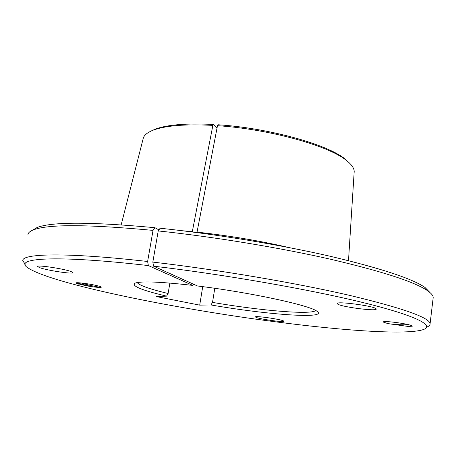<?xml version="1.0" encoding="UTF-8"?>
<svg xmlns="http://www.w3.org/2000/svg" width="456" height="456" viewBox="0 0 456 456"><rect width="100%" height="100%" fill="white"/><g stroke="black" fill="none" stroke-linecap="round" stroke-linejoin="round"><path stroke-width="0.68" d="M408.445 324.649C402.637 325.025 395.791 324.683 387.919 323.617L407.966 326.422L412.281 326.2C412.104 325.367 407.744 324.279 399.188 322.939C389.532 321.565 384.123 321.235 382.96 321.964L387.919 323.617M153.564 266.179C224.135 274.461 309.767 289.469 362.645 302.476C415.764 315.529 434.169 325.265 423.937 329.352C408.593 335.274 344.001 330.788 275.76 321.845C176.466 309.02 53.586 284.333 28.266 268.099C12.078 258.159 53.819 254.67 148.371 265.574L192.848 285.416C160.86 281.791 141.656 281.01 135.244 283.068C130.798 285.781 141.246 290.136 166.588 296.138L156.208 296.548L199.711 305.132L210.94 304.95C267.37 314.8 329.34 319.365 316.846 311.18C309.767 305.338 249.939 292.353 197.488 285.98L153.564 266.179L152.828 262.092L158.221 230.93L160.124 228.228C214.793 233.945 279.317 244.604 329.545 256.112C380.6 268.191 412.446 278.667 425.089 287.531L427.762 290.854C415.068 282.03 382.749 271.508 330.794 259.293C279.67 247.654 213.881 236.806 158.221 230.93M427.107 326.958C429.159 326.103 430.15 325.054 430.082 323.806C429.763 317.615 402.682 308.074 348.829 295.18C295.106 282.794 217.381 269.593 152.828 262.092M71.028 271.525C63.72 268.726 36.634 264.674 37.591 266.515L39.871 267.729C47.8 270.579 73.735 274.421 73 272.637L71.028 271.525M283.478 320.91C280.286 319.16 254.551 315.529 255.457 316.954L255.998 317.342C259.681 319.132 284.601 322.631 283.911 321.246L283.478 320.91M376.04 308.695C373.675 305.879 335.815 300.92 337.223 303.588L337.571 304.01C340.906 306.882 377.197 311.613 376.251 309.014L376.04 308.695M100.223 286.505C94.859 284.949 88.327 283.752 80.615 282.925C76.494 282.549 75.103 282.697 76.448 283.375L86.059 285.735C93.657 287.052 98.593 287.594 100.867 287.36L101.414 287.149L100.223 286.505M100.867 287.36C98.616 287.172 87.136 284.977 81.219 282.982M78.614 284.116L75.941 282.982M76.443 282.754C78.489 283.7 81.692 284.698 86.059 285.735M407.966 326.422L412.082 325.852M202.72 286.647L199.711 305.132M210.94 304.95L212.524 302.396L214.782 288.3M169.883 283.073L168.116 293.499L166.588 296.138M192.848 285.416L193.566 284.213M137.222 282.56C139.365 285.427 149.665 289.07 168.116 293.499M217.056 127.891L213.665 124.477C186.823 123.12 167.346 124.67 155.228 129.128L150.514 131.322M182.303 230.742L192.307 231.648L212.866 125.383L213.665 124.477M192.307 231.648L192.25 231.984M158.933 229.915L154.954 227.698C91.303 221.815 52.035 221.741 37.141 227.47L32.575 230.206M148.371 265.574L147.624 261.493L153.034 230.388L154.954 227.698M147.624 261.493C66.553 252.253 21.495 253.479 22.8 260.758L25.222 264.292M76.3 282.777L91.496 286.619M196.952 232.594L217.483 125.685L218.27 124.779C268.179 128.028 326.097 144.05 344.234 158.386L345.574 159.794C327.208 145.287 268.253 129.002 217.483 125.685M212.524 302.396C259.76 310.553 311.482 315.073 315.689 310.496M430.156 292.718L425.089 287.531M288.933 247.551C259.624 240.774 228.986 235.632 197.026 232.132M354.118 172.744L354.204 171.45C354.101 167.911 351.228 164.023 345.574 159.794M349.484 163.06L344.234 158.386M212.866 125.383C185.558 123.992 165.767 125.548 153.49 130.057C147.271 132.451 143.822 135.352 143.133 138.772L121.176 224.819M157.873 229.322L159.321 229.368M153.034 230.388C88.247 224.329 48.41 224.141 33.516 229.824C29.885 231.232 28.027 232.891 27.936 234.806M433.08 298.537L433.2 297.546C433.154 295.608 431.342 293.379 427.762 290.854M76.448 283.375L76.038 283.039M354.204 171.45L348.498 260.644M433.2 297.546L430.082 323.806M37.141 227.47L33.516 229.824M155.228 129.128L153.49 130.057"/></g></svg>
